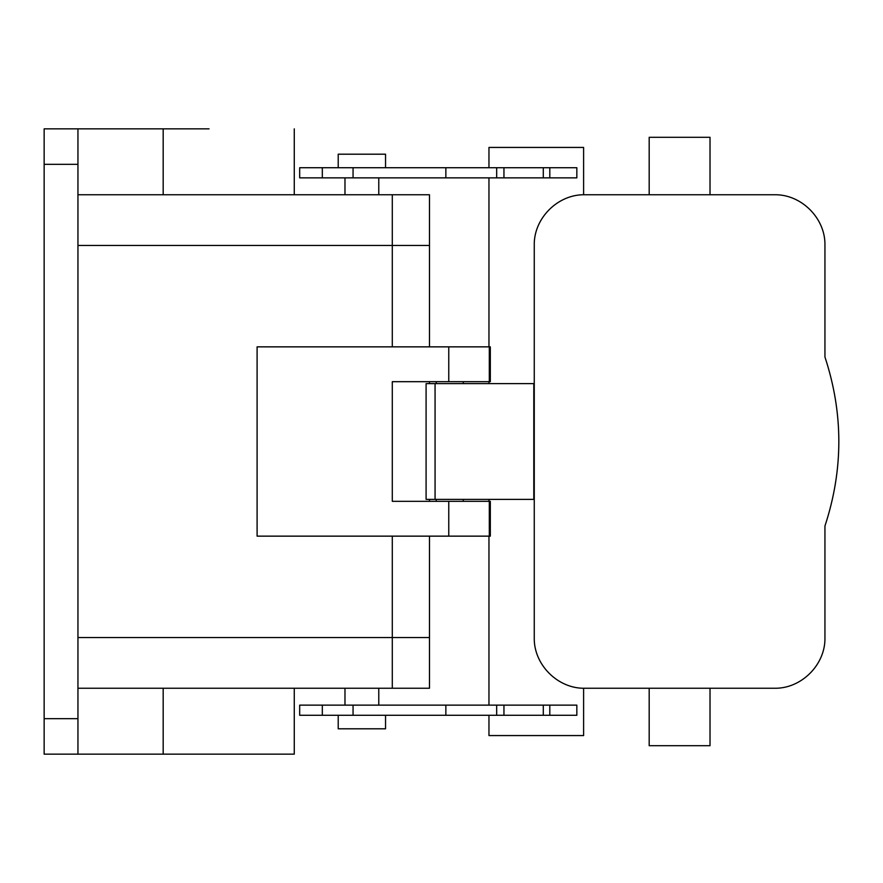 <?xml version="1.0" encoding="UTF-8"?>
<svg xmlns="http://www.w3.org/2000/svg" width="883" height="883" viewBox="0 0 883 883"><rect width="100%" height="100%" fill="white"/><g stroke="black" fill="none" stroke-linecap="round" stroke-linejoin="round"><path stroke-width="1.32" d="M392.295 421.224L392.295 461.776M378.774 177.858L378.774 194.757L392.295 194.757L392.295 346.853L392.295 245.452L429.48 245.452L429.48 346.853M77.947 637.548L392.295 637.548L392.295 536.147L392.295 688.243L429.48 688.243L429.48 536.147M77.947 194.757L77.947 223.145L77.947 194.757L378.774 194.757M222.019 194.757L429.48 194.757L429.48 245.452M448.763 381.677L490.319 381.677L490.319 346.853L257.096 346.853L257.096 536.147L489.314 536.147L489.314 501.323L392.295 501.323L392.295 381.677L448.763 381.677L448.763 346.853M489.314 536.147L490.319 536.147L490.319 501.323L489.314 501.323M163.178 194.768L163.178 128.841L77.947 128.841L77.947 688.243L392.295 688.243L378.774 688.243L378.774 705.142M77.947 688.243L77.947 754.159L294.271 754.159L294.271 688.243L344.977 688.243L344.977 705.142M77.947 128.841L44.15 128.841L44.15 754.159L77.947 754.159M163.178 128.841L209.039 128.841M436.235 383.63L436.235 381.677M463.277 383.63L463.277 381.677M436.235 501.323L436.235 499.37M463.277 501.323L463.277 499.37M576.842 177.858L549.8 177.858L549.8 167.715L576.842 167.715L576.842 177.858M503.95 177.858L503.95 167.715L496.676 167.715L496.676 177.858L549.8 177.858M496.676 177.858L445.86 177.858L445.86 167.715L496.676 167.715M322.317 177.858L322.317 167.715L299.679 167.715L299.679 177.858L445.86 177.858M435.065 383.63L426.092 383.63L426.092 499.37L435.065 499.37L435.065 383.63L534.259 383.63L534.259 245.452C533.564 218.267 558.023 194.017 584.954 194.757L774.236 194.757C801.179 194.017 825.638 218.267 824.943 245.452L824.943 356.997C843.464 413.332 843.464 469.668 824.943 526.003L824.943 637.548C825.638 664.733 801.179 688.983 774.236 688.243L584.954 688.243C558.023 688.983 533.564 664.733 534.259 637.548L534.259 499.37L435.065 499.37M353.057 715.285L299.679 715.285L299.679 705.142L445.86 705.142L445.86 715.285L353.057 715.285L353.057 705.142M496.676 705.142L496.676 715.285L503.95 715.285L503.95 705.142L446.092 705.142M503.95 705.142L576.842 705.142L576.842 715.285L549.8 715.285L549.8 705.142M583.608 194.779L583.608 147.439L488.961 147.439L488.961 167.715M583.608 688.221L583.608 735.561L488.961 735.561L488.961 715.285M488.961 705.142L488.961 536.147M488.961 501.323L488.961 499.37M488.961 383.63L488.961 381.677M488.961 346.853L488.961 177.858M503.95 167.715L549.8 167.715M322.317 167.715L445.86 167.715M496.676 715.285L445.86 715.285M503.95 715.285L549.8 715.285M385.54 715.285L385.54 728.806L338.211 728.806L338.211 715.285M385.54 167.715L385.54 154.194L338.211 154.194L338.211 167.715M649.182 194.757L649.182 137.295L710.02 137.295L710.02 194.757M649.182 688.243L649.182 745.705L710.02 745.705L710.02 688.243M429.48 501.323L429.48 499.37M429.48 383.63L429.48 381.677M392.295 194.757L429.48 194.757M77.947 245.452L392.295 245.452M448.763 536.147L448.763 501.323M489.314 381.677L489.314 346.853M163.178 754.159L163.178 688.232M77.947 164.337L44.15 164.337M77.947 718.663L44.15 718.663M543.299 177.858L543.299 167.715M353.057 177.858L353.057 167.715M533.807 499.37L533.807 383.63M534.259 499.37L534.259 383.63M322.317 715.285L322.317 705.142M543.299 715.285L543.299 705.142M392.295 637.548L429.48 637.548M294.271 194.757L294.271 128.841M344.977 177.858L344.977 194.757"/></g></svg>
